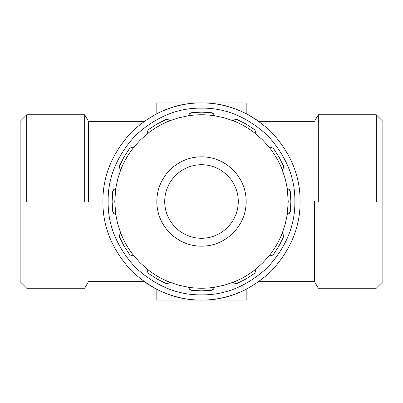 <?xml version="1.0" encoding="UTF-8"?>
<svg xmlns="http://www.w3.org/2000/svg" width="403" height="403" viewBox="0 0 403 403"><rect width="100%" height="100%" fill="white"/><g stroke="black" fill="none" stroke-linecap="round" stroke-linejoin="round"><path stroke-width="0.6" d="M115.767 188.357L117.721 179.053L120.683 170.016C123.902 161.759 128.285 154.168 133.826 147.251L140.168 140.168L147.251 133.826C154.168 128.285 161.759 123.902 170.016 120.683L179.053 117.721L188.357 115.767C197.117 114.427 205.883 114.427 214.643 115.767L223.947 117.721L232.984 120.683C241.241 123.902 248.832 128.285 255.749 133.826L262.832 140.168L269.174 147.251L271.284 147.297L269.174 147.251C274.801 154.329 279.178 161.915 282.317 170.016L285.279 179.053L287.233 188.357L288.231 201.5L287.233 214.643L289.535 213.162L290.286 211.6L289.037 213.55L287.233 214.643L285.279 223.947L282.317 232.984C279.098 241.241 274.715 248.832 269.174 255.749L271.284 255.704L273.088 254.938L271.284 255.704L269.174 255.749L262.832 262.832L255.749 269.174C248.832 274.715 241.241 279.098 232.984 282.317L234.833 283.334L237.15 283.44L234.833 283.334L232.984 282.317L223.947 285.279L214.643 287.233C205.883 288.573 197.117 288.573 188.357 287.233L189.838 289.535L191.4 290.286L189.45 289.037L188.357 287.233L179.053 285.279L170.016 282.317C161.759 279.098 154.168 274.715 147.251 269.174L147.297 271.284L148.062 273.088L147.297 271.284L147.251 269.174L140.168 262.832L133.826 255.749C128.285 248.832 123.902 241.241 120.683 232.984L119.666 234.833L119.56 237.15L119.666 234.833L120.683 232.984L117.721 223.947L115.767 214.643L114.769 201.5L115.767 188.357L113.465 189.838L112.714 191.4L113.963 189.45L115.767 188.357M246.183 201.5C246.102 189.526 241.74 178.997 233.095 169.905C224.003 161.26 213.474 156.898 201.5 156.817C189.526 156.898 178.997 161.26 169.905 169.905C161.26 178.997 156.898 189.526 156.817 201.5C156.898 213.474 161.26 224.003 169.905 233.095C178.997 241.74 189.526 246.102 201.5 246.183C213.474 246.102 224.003 241.74 233.095 233.095C241.74 224.003 246.102 213.474 246.183 201.5M227.519 175.481C220.033 168.363 211.358 164.772 201.5 164.706C191.642 164.772 182.967 168.363 175.481 175.481C182.967 168.363 191.642 164.772 201.5 164.706C211.358 164.772 220.033 168.363 227.519 175.481C234.637 182.967 238.228 191.642 238.294 201.5C238.228 191.642 234.637 182.967 227.519 175.481M164.706 201.5C164.772 211.358 168.363 220.033 175.481 227.519C182.967 234.637 191.642 238.228 201.5 238.294C211.358 238.228 220.033 234.637 227.519 227.519C234.637 220.033 238.228 211.358 238.294 201.5C238.228 211.358 234.637 220.033 227.519 227.519C220.033 234.637 211.358 238.228 201.5 238.294C191.642 238.228 182.967 234.637 175.481 227.519C168.363 220.033 164.772 211.358 164.706 201.5C164.772 191.642 168.363 182.967 175.481 175.481M255.749 133.826L255.704 131.716L254.641 129.655L255.704 131.716L255.749 133.826M237.15 119.56L234.833 119.666L232.984 120.683L234.833 119.666L237.15 119.56L246.183 124.109L254.641 129.655M214.643 115.767L213.162 113.465L211.6 112.714L213.55 113.963L214.643 115.767M189.838 113.465L189.45 113.963L191.4 112.714L190.256 113.127M189.45 113.963L188.357 115.767L189.45 113.963M170.016 120.683L168.167 119.666L165.85 119.56L168.167 119.666L170.016 120.683M148.359 129.655L147.297 131.716L147.251 133.826L147.297 131.716L148.359 129.655L156.817 124.109L165.85 119.56M133.826 147.251L131.716 147.297L129.655 148.359L131.716 147.297L133.826 147.251M119.56 165.85L119.666 168.167L120.683 170.016L119.666 168.167L119.56 165.85L124.109 156.817L129.655 148.359M113.465 213.162L113.963 213.55L112.714 211.6L113.127 212.744M113.963 213.55L115.767 214.643L113.963 213.55M129.655 254.641L131.716 255.704L133.826 255.749L131.716 255.704L129.655 254.641L124.109 246.183L119.56 237.15M165.85 283.44L168.167 283.334L170.016 282.317L168.167 283.334L165.85 283.44L156.817 278.891L148.359 273.345M213.162 289.535L213.55 289.037L211.6 290.286L212.744 289.873M213.55 289.037L214.643 287.233L213.55 289.037M254.641 273.345L255.704 271.284L255.749 269.174L255.704 271.284L254.641 273.345L246.183 278.891L237.15 283.44M283.44 237.15L283.334 234.833L282.317 232.984L283.334 234.833L283.44 237.15L278.891 246.183L273.345 254.641M289.535 189.838L289.037 189.45L290.286 191.4L289.873 190.256M289.037 189.45L287.233 188.357L289.037 189.45M282.317 170.016L283.334 168.167L283.44 165.85L283.334 168.167L282.317 170.016M273.345 148.359L271.284 147.297L273.345 148.359L278.891 156.817L283.44 165.85M290.286 191.4L290.86 201.5L290.286 211.6M211.6 290.286L201.5 290.86L191.4 290.286M112.714 211.6L112.14 201.5L112.714 191.4M191.4 112.714L201.5 112.14L211.6 112.714M376.281 201.5L376.281 114.769L376.281 201.5M250.475 115.968L258.842 121.338L314.516 121.338L318.31 114.769L376.281 114.769L382.85 121.338L382.85 281.662L376.281 288.231L318.31 288.231L314.516 281.662L258.842 281.662M318.31 201.5L318.31 114.769L318.31 201.5M314.516 201.5L314.516 281.662L314.516 201.5M249.648 115.5L246.183 113.651C231.126 106.332 216.235 102.76 201.5 102.941C186.765 102.76 171.874 106.332 156.817 113.651L156.817 102.941L199.823 102.941M26.719 201.5L26.719 114.769L26.719 201.5M152.525 287.032L144.158 281.662L88.484 281.662L84.69 288.231L26.719 288.231L20.15 281.662L20.15 121.338L26.719 114.769L84.69 114.769L88.484 121.338L144.158 121.338M88.484 201.5L88.484 121.338L88.484 201.5M84.69 201.5L84.69 114.769L84.69 201.5M153.352 287.5L156.817 289.349C171.874 296.668 186.765 300.24 201.5 300.059C216.235 300.24 231.126 296.668 246.183 289.349L246.183 300.059L203.177 300.059M156.817 289.349L156.817 300.059L199.823 300.059M246.183 113.651L246.183 102.941L203.177 102.941M108.13 201.5C107.808 225.332 116.925 247.336 135.479 267.521C155.664 286.075 177.668 295.192 201.5 294.87C225.332 295.192 247.336 286.075 267.521 267.521C286.075 247.336 295.192 225.332 294.87 201.5C295.192 177.668 286.075 155.664 267.521 135.479C247.336 116.925 225.332 107.808 201.5 108.13C177.668 107.808 155.664 116.925 135.479 135.479C116.925 155.664 107.808 177.668 108.13 201.5M102.926 201.5C102.659 226.844 112.281 250.077 131.796 271.204C152.923 290.719 176.156 300.341 201.5 300.074C226.844 300.341 250.077 290.719 271.204 271.204C290.719 250.077 300.341 226.844 300.074 201.5C300.341 176.156 290.719 152.923 271.204 131.796C250.077 112.281 226.844 102.659 201.5 102.926C176.156 102.659 152.923 112.281 131.796 131.796C112.281 152.923 102.659 176.156 102.926 201.5"/></g></svg>
